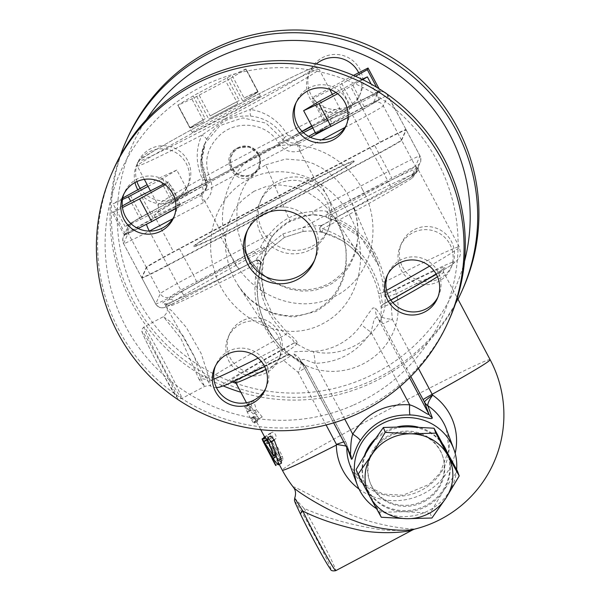 <?xml version="1.0" encoding="UTF-8"?>
<svg xmlns="http://www.w3.org/2000/svg" width="601" height="601" viewBox="0 0 601 601"><rect width="100%" height="100%" fill="white"/><g stroke="black" fill="none" stroke-linecap="round" stroke-linejoin="round"><path stroke-width="0.45" stroke-dasharray="3 2.25" d="M253.975 191.291L242.834 199.547L238.184 204.701L234.18 210.455L227.989 224.534L225.585 237.2L225.548 249.505L228.703 265.619L232.97 276.362L237.883 285.024L242.226 290.997L250.114 299.411L264.094 309.357L272.403 313.106L277.226 314.661L291.117 316.787L295.174 316.742L315.773 311.513L317.884 310.424L329.04 302.168L332.173 298.847L337.702 291.237L343.502 278.421L346.289 264.478L346.131 250.174L343.148 236.058L337.582 222.753L329.611 210.673L319.574 200.396L307.735 192.328L294.603 187.031L279.21 184.89L266.153 186.505L253.975 191.291M265.845 369.427A117.683 3.696 -28 0 0 283.702 360.517L298.096 372.297L306.097 367.444A14.709 14.694 -157.1 0 0 300.207 361.471L287.173 352.795L280.058 345.943C264.673 328.589 256.988 308.629 257.01 286.076L260.684 265.146C260.594 263.907 262.434 260.18 266.19 253.983L270.067 248.964L284.431 237.372L303.152 231.423L308.952 231.002C316.517 231.28 321.084 231.701 322.639 232.271M173.659 301.349L165.11 304.609L171.803 305.518A143.429 4.508 -28 0 0 258.385 262.975C250.008 293.836 256.792 322.046 278.744 347.588L280.058 345.943L279.758 345.62C258.941 321.948 252.668 295.023 260.939 264.853A3.681 0.879 -159.6 0 1 260.932 264.883A3.681 3.659 42.8 0 0 255.771 260.323A147.102 4.62 152 0 1 166.973 303.963C160.873 303.768 161.504 302.341 168.873 299.689A147.102 4.62 152 0 1 253.637 251.413A3.681 1.007 61.5 0 1 256.304 254.283A143.429 4.508 -28 0 0 173.659 301.349A3.681 3.441 -122.8 0 0 168.873 299.689L170.211 296.676A29.231 0.917 -28 0 1 196.617 281.644L260.691 247.424C261.435 244.389 264.312 240.092 269.308 234.525C280.329 220.327 294.813 212.649 312.76 211.492C320.258 210.463 325.291 210.575 327.868 211.83L334.742 208.419A147.102 4.62 152 0 1 415.622 168.889L418.206 166.928L417.68 168.115L413.721 173.163A147.102 4.62 152 0 1 321.685 225.375A3.681 0.804 -118.4 0 0 321.663 225.383L321.663 225.383A3.681 0.804 -118.4 0 0 322.654 228.898A143.429 4.508 -28 0 0 412.384 177.986A3.681 3.441 57.2 0 1 413.721 173.163L412.384 176.168A25.745 0.811 -28 0 1 391.259 188.278A7.355 0.391 61.9 0 1 391.259 188.278C405.54 180.691 413.894 175.567 413 175.883L415.652 172.667A7.355 7.347 24 0 1 412.384 176.168M378.615 293.656L380.959 293.416C372.748 260.751 353.313 239.243 322.654 228.898A3.681 0.676 103.5 0 0 322.542 232.196A3.681 3.674 -51.4 0 1 321.122 231.498L321.287 231.625A3.681 3.674 -52.7 0 0 322.654 232.271L341.466 240.175C360.84 252.788 373.221 270.615 378.615 293.656L381.222 307.667L381.102 316.021L375.715 308.23L372.958 307.907C369.991 311.341 366.159 316.847 361.456 324.442C355.837 332.654 348.655 339.167 339.911 343.975C331.429 348.565 322.459 351.022 313.001 351.345C304.226 351.217 297.998 351.39 294.332 351.87L293.949 354.064L298.434 360.127L300.515 361.622C301.762 362.989 300.951 366.55 298.096 372.297L326.103 424.975M287.158 352.81L300.117 361.697M353.628 405.021A176.529 176.296 -156 0 0 385.128 101.261A176.529 176.296 -156 0 0 106.054 225.63A176.529 176.296 -156 0 0 353.628 405.021M437.926 297.119A27.586 27.548 -156 0 0 412.481 256.86A27.586 27.548 -156 0 0 387.615 274.755M265.74 388.396A27.586 27.548 -156 0 0 228.327 351.33A27.586 27.548 -156 0 0 215.428 366.024M174.222 216.277A27.586 27.548 -156 0 0 148.778 176.01A27.586 27.548 -156 0 0 123.911 193.905M346.409 125A27.586 27.548 -156 0 0 308.997 87.934A27.586 27.548 -156 0 0 296.098 102.628M265.732 164.854L285.61 159.04L303.753 160.482L313.166 163.57L322.091 168.122L329.183 173.05L337.642 180.871L344.05 188.774L347.325 193.807L352.006 202.965L356.416 216.48L358.256 231.52L356.896 246.515L354.139 256.071L349.88 265.018L347.22 269.135L340.872 276.565L333.285 282.68L329.123 285.144L316.103 289.93L311.573 290.719L302.22 291.109L289.892 289.231L275.22 283.319L268.001 278.729L258.175 270.157L249.235 258.926L242.383 245.937L238.154 232.234L236.997 224.917L236.899 210.485L237.958 203.423L239.784 196.535L242.383 189.916L245.726 183.718L249.776 178.031L254.959 172.495L259.842 168.513L265.717 164.862L289.983 220.943C282.928 224.759 276.993 229.898 272.178 236.358C268.084 242.714 265.958 247.89 265.807 251.887L263.929 257.701L261.638 277.572L264.958 297.555L273.635 316.629L287.03 332.315C294.505 338.153 297.878 341.924 297.157 343.644L296.796 343.967L305.593 348.828C337.296 362.936 379.9 339.986 384.91 306.285L385.324 296.886C384.174 296.15 383.295 291.049 382.672 281.591L378.848 266.01L361.224 237.973L334.141 220.154L328.77 218.531C325.93 216.142 320.686 214.873 313.031 214.707C304.88 215.06 297.202 217.141 289.983 220.943M464.528 261.247A176.529 176.296 24 0 1 236.155 383.393M232.512 382.086A176.529 176.296 24 0 1 146.246 119.727M449.909 244.269A27.586 27.548 24 0 1 426.53 284.709A27.586 27.548 24 0 1 400.356 245.967A27.586 27.548 24 0 1 449.909 244.269M266.318 372.793A27.586 27.548 24 0 1 228.17 337.244A27.586 27.548 24 0 1 272.178 328.311A27.586 27.548 24 0 1 266.318 372.793M134.992 182.531A27.586 27.548 24 0 1 186.205 163.419A27.586 27.548 24 0 1 163.059 203.852A27.586 27.548 24 0 1 137.727 189.638M358.707 72.751A27.586 27.548 24 0 1 315.24 105.19A27.586 27.548 24 0 1 316.246 63.984M240.858 392.243A183.883 183.643 -156 0 0 458.007 299.283M120.215 155.907A183.883 183.643 -156 0 0 223.324 385.962M127.059 138.959A183.883 183.643 -156 0 0 370.103 381.432A183.883 183.643 -156 0 0 463.101 288.382M402.58 267.002A27.586 27.548 -156 0 0 452.132 265.296A27.586 27.548 -156 0 0 438.121 228.921A27.586 27.548 -156 0 0 402.58 267.002M241.805 321.024A27.586 27.548 -156 0 0 243.555 370.539A27.586 27.548 -156 0 0 273.545 325.224A27.586 27.548 -156 0 0 241.805 321.024M140.176 188.346A27.586 27.548 -156 0 0 188.429 184.454A27.586 27.548 -156 0 0 162.255 145.712A27.586 27.548 -156 0 0 136.938 181.547M312.332 246.125A36.774 36.729 -156 0 0 310.003 180.112A36.774 36.729 -156 0 0 270.014 240.52A36.774 36.729 -156 0 0 312.332 246.125M310.815 249.55A36.774 36.729 -156 0 0 308.478 183.53A36.774 36.729 -156 0 0 268.489 243.946A36.774 36.729 -156 0 0 310.815 249.55M348.355 106.317A27.586 27.548 -156 0 0 346.604 56.802A27.586 27.548 -156 0 0 316.614 102.11A27.586 27.548 -156 0 0 348.355 106.317M449.473 319.026A183.883 183.643 24 0 1 151.617 374.228A183.883 183.643 24 0 1 113.431 169.602M315.713 133.392L332.293 123.49L320.213 100.773M332.293 123.49L364.161 106.595L373.634 102.268L373.364 102.869A25.745 0.811 152 0 1 352.216 114.986A1243.041 39.042 152 0 1 329.754 126.969M310.386 137.283A1243.041 39.042 152 0 1 298.043 143.849L301.627 150.535A1250.396 39.275 -28 0 0 321.753 139.823M138.095 228.508L124.467 235.412L125.218 233.729L127.029 232.722L131.228 223.287A25.745 0.811 152 0 1 152.353 211.184A1243.041 39.042 152 0 1 174.883 199.164L188.879 192.756L172.299 202.657L140.431 219.553L125.151 226.547L141.731 216.645L174.883 199.164A1243.041 39.042 152 0 1 340.714 111.268A1243.041 39.042 152 0 1 357.903 102.215A25.745 0.811 152 0 1 377.976 92.486L377.563 93.425L351.405 107.887L324.187 121.68L324.931 119.997L352.9 104.529L380.125 90.736L379.381 92.419L377.563 93.425L373.634 102.268L379.449 99.608L362.869 109.51L348.069 117.353M337.657 93.748L362.749 79.648M362.869 109.51L350.789 86.792M362.065 79.309L352.081 83.877L335.884 92.464M364.161 106.595L352.081 83.877M351.405 107.887L339.325 85.169L355.461 76.244M379.381 92.419L376.632 87.258M353.493 75.395L312.851 97.279L312.107 98.962L330.009 89.887M330.475 89.654L339.325 85.169M352.9 104.529L340.82 81.811M380.125 90.736L379.073 88.76M314.556 260.263A36.774 36.729 -156 0 0 296.676 210.072A36.774 36.729 -156 0 0 247.432 230.416M263.824 437.468L267.272 443.959A121.364 3.809 152 0 1 268.775 442.892L277.407 459.126L279.991 461.778L279.315 457.849L270.683 441.622A121.364 3.809 152 0 1 272.989 440.142C273.508 436.935 272.358 434.771 269.541 433.652A121.364 3.809 -28 0 0 264.605 436.904M269.579 433.629L272.553 432.104A117.683 3.696 -28 0 0 267.009 435.8L270.458 442.291A117.683 3.696 152 0 1 271.915 441.262L280.547 457.489L283.109 460.163L282.395 456.257L273.771 440.03A117.683 3.696 152 0 1 276.002 438.595C276.468 435.417 275.318 433.253 272.553 432.104L269.579 433.629M267.25 443.974L270.458 442.291L267.25 443.974M273.771 440.03L270.683 441.622M271.915 441.262L268.775 442.892M263.606 442.396C261.488 438.069 261.645 437.889 264.094 441.87L272.726 458.097L275.686 465.121A121.364 3.809 -28 0 0 275.604 465.414M264.094 441.87L267.325 440.165C264.883 436.183 264.725 436.356 266.852 440.683L275.423 457.008A117.683 3.696 -28 0 0 275.401 457.196A117.683 3.696 -28 0 0 275.799 457.286L279.247 463.777A117.683 3.696 152 0 1 278.849 463.687A117.683 3.696 152 0 1 278.932 463.401L275.957 456.392L267.325 440.165C264.883 436.183 264.725 436.356 266.852 440.683L263.651 442.374M279.255 463.777L277.602 464.663L279.255 463.777M281.493 463.146L278.376 459.9L267.896 442.486C265.372 437.791 265.086 436.799 267.047 439.519M268.557 441.975L276.911 454.589L270.886 438.159L270.796 435.98M253.344 411.415L250.519 402.324A121.364 3.809 -28 0 0 244.66 406.637L247.146 411.685A121.364 3.809 -28 0 0 247.131 411.865A121.364 3.809 -28 0 0 248.378 411.79L245.786 406.922L253.284 413.916L254.418 423.149L251.827 418.281A121.364 3.809 152 0 1 250.579 418.356A121.364 3.809 152 0 1 250.594 418.176L253.291 422.871A121.364 3.809 152 0 1 259.144 418.551L253.344 411.415L256.454 409.799L253.584 400.739L250.519 402.324M253.584 400.739A117.683 3.696 -28 0 0 247.905 404.924L250.392 409.965A117.683 3.696 -28 0 0 250.377 410.137A117.683 3.696 -28 0 0 251.586 410.062L249.002 405.194L256.402 412.226L257.626 421.421L255.042 416.553A117.683 3.696 152 0 1 253.825 416.628A117.683 3.696 152 0 1 253.84 416.455L256.537 421.151A117.683 3.696 152 0 1 262.209 416.966L259.144 418.551M262.209 416.966L256.454 409.799M256.537 421.151L253.291 422.871M253.84 416.455L250.594 418.176M255.042 416.553L251.827 418.281M257.626 421.421L254.418 423.149M256.402 412.226L253.284 413.916M249.002 405.194L245.786 406.922M251.586 410.062L248.378 411.79M250.392 409.965L247.146 411.685M247.905 404.924L244.66 406.637M356.115 469.539L379.486 512.36L404.405 511.669A44.128 42.213 -20.4 0 1 367.399 489.875A44.128 42.213 -20.4 0 1 369.352 447.429A44.128 42.213 -20.4 0 1 408.312 426.778A44.128 42.213 -20.4 0 1 445.318 448.571A44.128 42.213 -20.4 0 1 443.365 491.009A44.128 42.213 -20.4 0 1 404.405 511.669L430.128 513.126L443.365 491.009L457.406 471.056M379.486 512.36L381.297 517.243M424.066 501.67A38.614 36.939 159.6 0 0 442.561 455.783A38.614 36.939 159.6 0 0 393.505 434.591A38.614 36.939 159.6 0 0 370.156 482.656A38.614 36.939 159.6 0 0 424.066 501.67M430.128 513.126L431.939 518.009M423.697 500.671A38.614 36.939 -20.4 0 1 369.78 481.649A38.614 36.939 -20.4 0 1 393.137 433.584A38.614 36.939 -20.4 0 1 442.186 454.777A38.614 36.939 -20.4 0 1 423.697 500.671M257.897 91.991L245.824 69.273A38.614 1.21 -28 0 0 246.012 69.002A38.614 1.21 -28 0 0 245.952 68.972L258.032 91.69A38.614 1.21 -28 0 0 244.104 98.061L232.024 75.343A38.614 1.21 -28 0 0 227.155 77.807L198.12 93.2A38.614 1.21 -28 0 0 193.124 95.965L178.009 104.987A38.614 1.21 -28 0 0 177.821 105.258A38.614 1.21 -28 0 0 177.881 105.288L191.809 98.917A38.614 1.21 -28 0 0 196.67 96.453L225.713 81.06A38.614 1.21 -28 0 0 230.709 78.295L242.789 101.013A38.614 1.21 -28 0 0 257.897 91.991L242.789 101.013M230.709 78.295L245.824 69.273M245.952 68.972L232.024 75.343M244.104 98.061L258.032 91.69M196.67 96.453L208.75 119.171A38.614 1.21 -28 0 0 237.793 103.778L225.713 81.06M237.793 103.778L208.75 119.171M177.881 105.288L189.961 128.005A38.614 1.21 -28 0 0 203.889 121.635L191.809 98.917M203.889 121.635L189.961 128.005M193.124 95.965L205.204 118.682A38.614 1.21 -28 0 0 190.089 127.705L178.009 104.987M190.089 127.705L205.204 118.682M227.155 77.807L239.236 100.525A38.614 1.21 -28 0 0 210.2 115.918L198.12 93.2M210.2 115.918L239.236 100.525M225.615 116.188A38.614 1.21 152 0 1 192.32 132.52A38.614 1.21 152 0 1 241.655 105.07A38.614 1.21 152 0 1 260.503 96.265A38.614 1.21 152 0 1 225.615 116.188M303.355 132.618A110.329 3.463 -28 0 0 169.197 205.159A110.329 3.463 -28 0 0 201.643 193.327L206.519 188.128L206.331 178.835L201.786 160.234L205.474 141.949L206.549 139.695C216.458 122.619 231.272 114.761 250.993 116.143C265.349 117.879 276.422 125.023 284.213 137.561L283.206 139.83C286.564 144.638 290.974 146.208 296.436 144.556L298.043 143.849L298.99 141.723A7.355 3.418 61.1 0 1 292.432 136.652L287.691 135.21L284.213 137.561C288.435 143.023 293.363 144.413 298.99 141.723A110.329 3.463 -28 0 0 308.598 136.382M202.056 194.604C201.508 195.58 202.447 197.849 204.866 201.403L204.888 201.388C211.822 195.265 213.595 187.82 210.2 179.06C203.296 162.3 206.706 147.478 220.432 134.586C237.861 119.163 267.738 123.363 278.263 142.978L283.206 139.83L266.063 123.16L242.774 117.909L220.026 125.519L204.573 143.97L200.824 162.548L205.324 181.111L205.55 190.329L202.056 194.604L200.696 195.453L201.643 193.327A7.355 3.929 63.1 0 0 201.568 184.815A102.974 3.238 152 0 1 157.928 204.926A102.974 3.238 152 0 1 247.327 153.728A102.974 3.238 152 0 1 339.768 108.24A102.974 3.238 152 0 1 311.701 125.849M206.526 188.128L205.542 190.337C206.774 188.429 206.699 185.363 205.324 181.126L206.331 178.85L202.89 180.165L201.568 184.815M206.549 139.695A7.355 1.991 27.3 0 0 201.891 135.082C195.348 149.491 195.686 164.516 202.89 180.165M250.993 116.143A7.355 1.518 96.2 0 1 250.279 109.435L224.601 119.652L201.891 135.082A102.974 3.238 -28 0 1 137.216 165.981A102.974 3.238 -28 0 1 226.622 114.783A102.974 3.238 -28 0 1 319.056 69.295L315.45 67.267L309.44 69.145C301.018 72.698 286.121 79.933 264.74 90.864L217.081 115.835C191.073 129.771 170.286 141.303 154.712 150.43L139.101 160.309L137.546 161.864L137.216 165.981L144.338 179.368M287.691 135.21C278.676 120.531 266.198 111.936 250.279 109.435A102.974 3.238 -28 0 0 319.056 69.295L329.739 89.384M164.013 214.805A1243.041 39.042 152 0 1 146.667 223.94A25.745 0.811 152 0 1 126.616 233.661L127.029 232.722L153.187 218.261L180.413 204.475L179.661 206.151L175.913 208.224M379.449 99.608L371.2 84.095M124.467 235.412L112.387 212.694L122.476 207.578M125.218 233.729L113.138 211.011L112.387 212.694M122.281 205.955L113.138 211.011M153.187 218.261L141.107 195.543M180.413 204.475L168.333 181.75L164.005 183.944M179.661 206.151L167.581 183.433L168.333 181.75M165.155 184.777L167.581 183.433M141.731 216.645L129.651 193.92M173.591 199.75L161.511 177.032L147.14 184.65M188.879 192.756L176.799 170.038L161.511 177.032M172.299 202.657L160.219 179.939L176.799 170.038M148.064 186.385L160.219 179.939M140.431 219.553L130.718 201.282M125.151 226.547L113.071 203.822L122.469 199.524M122.724 198.06L113.071 203.822M324.187 121.68L312.107 98.962M324.931 119.997L312.851 97.279M175.898 208.547A1243.041 39.042 152 0 0 200.696 195.453A7.355 0.624 62.2 0 0 203.709 202.439L204.866 201.403M296.436 144.556C297.24 144.818 298.381 146.96 299.876 150.986L301.627 150.535M299.876 150.986L299.854 150.994C290.749 153.278 283.552 150.611 278.263 142.978M318.177 185.454A1250.396 39.275 -28 0 0 374.243 155.576A33.1 1.037 -28 0 0 401.43 139.995L406.043 129.613A33.1 1.037 -28 0 0 406.051 129.568A33.1 1.037 -28 0 0 380.23 142.121A1250.396 39.275 -28 0 0 173.464 251.736A33.1 1.037 -28 0 0 146.306 267.302L141.693 277.67A33.1 1.037 -28 0 0 141.693 277.722A33.1 1.037 -28 0 0 167.476 265.176A1250.396 39.275 -28 0 0 223.181 235.802A158.138 4.966 -28 0 0 318.177 185.454L300.012 151.294M258.145 154.284A14.619 14.597 -156 0 0 231.881 155.186A14.619 14.597 -156 0 0 239.311 174.463A14.619 14.597 -156 0 0 258.145 154.284M258.069 154.457A14.619 14.597 24 0 1 245.681 175.89A14.619 14.597 24 0 1 231.806 155.358A14.619 14.597 24 0 1 258.069 154.457M237.17 148.146L249.407 146.975L258.888 154.78L260.293 158.469L259.377 168.843L252.247 176.499C234.45 187.001 218.464 156.929 237.17 148.146L237.883 147.763A15.378 15.356 -156 0 0 231.062 167.401A15.378 15.356 -156 0 0 250.084 175.86A15.378 15.356 -156 0 0 258.738 154.104A15.378 15.356 -156 0 0 237.883 147.763M271.99 207.871A90.789 2.855 -28 0 0 354.027 161.023A90.789 2.855 -28 0 0 272.531 201.125A90.789 2.855 -28 0 0 193.71 246.267A90.789 2.855 -28 0 0 271.99 207.871M223.181 235.802L205.031 201.666M272.163 208.194A90.789 2.855 152 0 1 193.883 246.59A90.789 2.855 152 0 1 272.704 201.448A90.789 2.855 152 0 1 354.199 161.346A90.789 2.855 152 0 1 272.163 208.194M200.238 377.218A7.355 5.386 -12 0 1 209.321 378.698L210.635 386.24L208.119 381.402A7.355 5.77 -16.2 0 0 199.171 379.629L204.573 386.405L200.238 377.218L194.656 356.949L183.065 335.756L169.963 321.34L163.412 316.682L180.803 338.34L199.171 379.629M213.918 379.171A143.429 4.508 152 0 1 208.119 381.402L166.56 307.344L171.398 310.469L186.205 327.29L201.162 353.516L209.321 378.698A143.429 4.508 152 0 1 285.798 334.494C261.54 310.522 253.99 282.447 263.155 250.279A3.681 0.796 -121.8 0 0 260.691 247.424A3.681 3.501 -170.7 0 1 266.018 251.15C266.513 249.708 265.875 246.155 272.328 236.554L269.308 234.525L193.319 274.807L196.617 281.644M297.157 343.644A3.681 3.591 -126.2 0 0 293.363 343.344C294.986 341.608 292.462 338.656 285.798 334.494A3.681 0.609 130.6 0 0 287.03 332.315M258.099 358.068A143.429 4.508 152 0 0 278.744 347.588L287.293 355.071L280.231 358.316A121.364 3.809 152 0 1 283.417 349.264L292.95 343.659A3.681 3.621 52.1 0 1 296.796 343.967C295.857 345.312 292.522 347.911 286.79 351.75A3.681 1.818 -119 0 0 283.417 349.264M264.65 366.625L287.233 355.199A3.681 3.674 -155.6 0 1 291.185 355.522M301.95 512.533C293.213 497.583 292.852 498.394 300.868 514.959A36.774 1.472 62.1 0 0 325.254 560.816A36.774 1.472 62.1 0 0 326.335 558.397A36.774 1.472 62.1 0 0 301.95 512.533A3.681 2.674 149.6 0 1 304.031 508.401A40.455 1.623 -117.9 0 1 325.156 547.406A40.455 1.623 -117.9 0 1 335.779 570.657M294.715 498.184L304.031 508.401C326.786 518.25 352.194 525.312 380.245 529.579C393.873 531.479 411.204 529.691 412.744 529.834L412.624 529.924M293.506 487.426C290.486 483.587 318.177 500.31 344.591 511.684C371.17 525.086 408.252 529.594 415.201 528.895L414.48 529.165M359.022 489.056A60.431 57.809 159.6 0 0 424.171 493.323A60.431 57.809 159.6 0 0 455.175 453.372M396.495 289.321A3.681 2.058 63.2 0 0 396.45 293.619C390.334 296.045 386.728 297.127 385.617 296.856A3.681 3.659 -100.7 0 1 387.547 293.506L396.495 289.321A121.364 3.809 152 0 1 390.913 299.651L383.168 304.256L381.492 306.104A3.681 3.674 24.4 0 1 383.115 304.384C382.446 304.286 381.733 300.635 380.959 293.416A143.429 4.508 152 0 0 386.533 290.351M437.475 276.745A117.683 3.696 -28 0 0 443.523 272.05A117.683 3.696 -28 0 0 396.45 293.619C410.708 356.19 331.962 397.937 286.79 351.75A117.683 3.696 -28 0 0 235.705 382.552M234.458 381.207L232.489 380.711L239.063 378.194L280.299 358.279C292.469 352.224 286.962 355.116 291.282 355.394L283.702 360.517A3.681 2.028 63.2 0 0 280.299 358.279A3.681 2.028 63.2 0 0 280.231 358.316M418.401 368.36L392.333 319.341C385.819 318.748 382.101 317.726 381.162 316.269A14.709 14.604 -47.7 0 0 382.814 323.826L392.333 319.341L391.033 303.633A3.681 1.765 61 0 1 390.86 299.674A3.681 1.765 61 0 1 390.913 299.651M171.803 305.518A3.681 3.538 68.3 0 0 166.973 303.963L165.636 306.968A25.745 0.811 -28 0 0 185.701 297.24A1243.041 39.042 -28 0 0 239.776 268.73L255.771 260.323A3.681 1.067 62.5 0 1 255.801 260.308L255.801 260.308A3.681 1.067 62.5 0 1 258.385 262.975A3.681 0.879 -159.6 0 1 260.939 264.853A3.681 3.681 0 0 0 255.801 260.308C211.387 283.319 181.9 297.811 167.333 303.79L164.449 303.813L165.117 304.617M260.684 265.146A3.681 3.659 -137.1 0 0 255.523 260.586C256.77 258.114 260.849 253.299 267.776 246.155A158.138 4.966 152 0 1 234.826 263.298A1250.396 39.275 152 0 1 181.494 291.417A7.355 0.984 62.2 0 0 185.679 297.262A7.355 0.984 62.2 0 0 185.701 297.24M417.665 168.145C417.853 168.791 416.455 170.511 413.458 173.313C396.893 183.838 366.294 201.192 321.663 225.383A3.681 3.681 0 0 0 321.122 231.498A3.681 3.674 -51.4 0 1 321.114 231.49A3.681 3.674 -51.4 0 1 321.685 225.375L321.768 225.465C319.356 227.463 319.199 229.514 321.28 231.618A3.681 3.674 -52.7 0 1 321.79 225.45C318.635 225.307 312.159 226.096 302.363 227.817L303.152 231.423L284.446 237.38L270.082 248.949A3.681 0.593 41.1 0 0 270.082 248.949A3.681 0.593 41.1 0 0 267.776 246.155L282.763 233.977L284.431 237.372M239.731 268.76L185.679 297.262L167.04 306.593L163.434 307.802C161.436 307.088 161.564 310.236 155.689 303.971A33.1 1.037 152 0 0 181.494 291.417L167.687 265.447A1250.396 39.275 -28 0 0 221.018 237.327A158.138 4.966 -28 0 0 320.949 184.357L334.757 210.32A158.138 4.966 152 0 1 302.363 227.817L282.763 233.977M412.384 177.986L418.386 169.94L414.239 173.817A3.681 3.538 -111.7 0 1 415.622 168.889L416.959 165.876A29.231 0.917 -28 0 0 391.762 178.196L334.742 208.419A3.681 1.285 -117.3 0 0 335.381 212.371L328.657 215.579A3.681 1.089 -114.1 0 1 327.868 211.83A3.681 3.553 128.4 0 0 327.282 217.84A3.681 3.553 128.4 0 0 327.29 217.847A3.681 3.553 128.4 0 0 328.77 218.531A3.681 0.759 104.1 0 1 328.679 218.531L336.32 220.98C344.936 224.466 352.629 229.529 359.398 236.155C368.09 244.645 374.573 254.599 378.848 266.01M313.031 214.707L312.76 211.492L388.464 171.368L391.762 178.196M272.178 236.358L275.987 232.159L287.939 222.453L305.165 215.917L313.008 214.985M264.958 297.555L262.216 284.814C261.022 275.761 261.563 266.852 263.831 258.084L265.83 251.857A3.681 0.533 -159.3 0 1 265.807 251.887A3.681 3.501 -170.7 0 0 266.018 251.15A3.681 3.681 0 0 1 265.83 251.857A3.681 0.533 -159.3 0 0 263.155 250.279L256.304 254.283M382.672 281.591A3.681 0.721 -6.9 0 0 384.963 281.922C378.607 248.559 359.834 226.442 328.657 215.579A3.681 0.759 104.1 0 0 328.672 218.531A3.681 3.681 0 0 1 327.29 217.847M270.082 248.949C264.38 256.522 261.292 261.69 260.819 264.448C260.586 261.195 258.828 259.91 255.53 260.586A150.783 4.733 -28 0 1 239.776 268.73C238.665 269 237.019 267.19 234.826 263.298L221.018 237.327M291.237 355.394A3.681 3.674 -155.6 0 0 287.293 355.071M300.207 361.471L300.515 361.622A14.709 14.604 -47 0 1 303.122 363.545A14.709 14.604 -47 0 1 303.122 363.552L300.41 361.554M385.324 296.886A3.681 3.644 -105.1 0 1 387.239 293.581L387.547 293.506M429.557 266.175A143.429 4.508 152 0 0 459.352 246.981A143.429 4.508 152 0 0 384.963 281.922C384.685 289.757 385.444 293.641 387.239 293.581A132.393 4.162 -28 0 1 454.784 262.074A132.393 4.162 -28 0 1 383.115 304.384M381.169 307.795A3.681 3.674 24.4 0 1 381.492 306.104L381.545 305.984A3.681 3.674 24.4 0 1 383.168 304.256M392.814 302.649A117.683 3.696 -28 0 1 391.033 303.633L381.222 307.667A3.681 3.674 24.4 0 1 381.545 305.984L382.875 304.391L390.86 299.674C423.066 281.704 440.713 271.261 443.801 268.354L443.523 272.05L457.323 297.991M381.162 316.269L381.102 316.021A14.709 14.694 -155 0 0 382.799 323.819L410.806 376.481M350.067 453.717L345.673 441.878L306.097 367.444C305.496 367.572 303.565 365.13 300.29 360.097L350.067 453.717A11.036 10.555 -20.4 0 1 350.24 454.055M345.673 441.878L345.673 441.878A11.036 10.555 -20.4 0 1 346.274 443.2A11.036 10.555 -20.4 0 1 346.281 443.207A11.036 10.555 -20.4 0 1 346.905 447.031L347.844 449.563M343.742 441.855L345.62 441.758A11.036 10.863 -36.6 0 1 346.852 446.926L346.905 447.031M345.958 446.01L346.852 446.926A51.483 49.252 -20.4 0 0 346.837 447.67M293.949 354.064A14.709 13.936 -34.7 0 1 299.396 358.609A14.709 13.936 -34.7 0 0 299.396 358.609A14.709 13.936 -34.7 0 1 300.29 360.097L303.821 359.353L315.089 363.335C338.941 362.561 357.595 352.186 371.057 332.218L374.062 319.642L377.03 316.554A14.709 13.943 145.2 0 1 375.715 308.23M306.097 367.444A14.709 14.604 -47 0 0 303.122 363.552L306.104 367.436L345.65 441.803L350.668 455.047M456.61 469.569A51.483 49.252 -20.4 0 1 427.529 511.158A51.483 49.252 -20.4 0 1 376.459 508.611M344.749 419.115L315.089 363.335A14.709 2.644 88.3 0 0 313.001 351.345M399.958 386.563L371.057 332.218A14.709 1.63 34.2 0 1 361.456 324.442M321.79 225.45A150.783 4.733 -28 0 0 337.003 217.186L321.768 225.473M391.259 188.278A1243.041 39.042 -28 0 1 337.003 217.186C337.537 216.593 336.793 214.302 334.757 210.32A1250.396 39.275 152 0 0 388.261 181.81A7.355 0.391 61.9 0 1 391.266 188.278L337.041 217.171M320.949 184.357A1250.396 39.275 -28 0 0 374.453 155.847L388.261 181.81A33.1 1.037 152 0 0 415.426 166.237A7.355 7.347 24 0 1 415.652 172.667L417.68 168.115M401.618 140.273L406.193 129.981A36.586 1.149 -28 0 0 406.201 129.929A36.586 1.149 -28 0 0 374.656 145.397L388.464 171.368A36.586 1.149 152 0 1 420.009 155.892A36.586 1.149 152 0 1 420.001 155.944L415.426 166.237L401.618 140.273A33.1 1.037 152 0 1 374.453 155.847M374.656 145.397L179.519 248.844A36.586 1.149 -28 0 0 146.456 267.663L141.881 277.955L155.689 303.918A7.355 7.347 -156 0 0 165.636 306.968M167.687 265.447A33.1 1.037 152 0 1 141.881 278.008A33.1 1.037 152 0 1 141.881 277.955M397.486 426.823A44.128 42.213 159.6 0 0 385.744 431.127A44.128 42.213 159.6 0 0 374.986 439.03M364.815 454.619A44.128 42.213 159.6 0 0 406.862 510.617A44.128 42.213 159.6 0 0 446.505 450.75M443.08 444.477A44.128 42.213 159.6 0 0 418.101 427.093M350.285 216.6C370.141 251.766 361.021 303.204 323.879 323.068C281.253 347.235 225.871 315.435 214.399 270.435C203.747 237.478 215.954 196.79 247.439 179.977C283.98 159.16 332.601 180.097 350.285 216.6M362.636 189.841C344.779 153.593 296.624 132.453 259.632 152.707C222.272 171.848 212.641 223.564 232.797 258.738C250.647 294.993 298.772 316.216 335.816 295.932C373.304 276.655 382.777 224.977 362.636 189.841M344.966 127.45A1250.396 39.275 -28 0 0 356.123 121.5A33.1 1.037 -28 0 0 383.31 105.911L387.923 95.536A33.1 1.037 -28 0 0 387.93 95.484A33.1 1.037 -28 0 0 362.118 108.045A1250.396 39.275 -28 0 0 155.343 217.652A33.1 1.037 -28 0 0 128.186 233.226L123.573 243.593A33.1 1.037 -28 0 0 123.573 243.638A33.1 1.037 -28 0 0 149.356 231.1L167.476 265.176M352.216 114.986A7.355 0.391 61.9 0 1 356.123 121.5L374.243 155.576M276.002 438.595L272.989 440.142M282.395 456.257L279.315 457.849M280.547 457.489L277.407 459.126M267.009 435.8L264.673 437.025M275.957 456.392L272.726 458.097M278.932 463.401L275.686 465.121M275.799 457.286L273.297 458.623M275.423 457.008L273.064 458.255M274.612 455.288L272.065 456.64M267.896 442.486L264.658 444.214M278.376 459.9L275.175 461.621M270.886 438.159L267.791 439.842M276.745 453.567L273.59 455.273M276.099 453.793L273.553 455.167M302.025 131.319A102.974 3.238 152 0 1 292.432 136.652M315.3 132.611A110.329 3.463 -28 0 0 312.783 127.878M224.353 119.013A99.293 3.118 152 0 1 151.52 152.323A99.293 3.118 152 0 1 303.355 71.835A99.293 3.118 152 0 1 224.353 119.013M172.75 218.779A1250.396 39.275 -28 0 0 203.709 202.439M126.616 233.661A7.355 7.347 -156 0 0 123.573 243.593L141.693 277.67M131.228 223.287A7.355 7.347 -156 0 0 128.186 233.226L146.306 267.302M357.903 102.215A7.355 0.977 -117.8 0 1 357.933 102.2L152.338 211.184A7.355 0.398 -118.1 0 0 152.338 211.184A7.355 0.398 -118.1 0 0 155.343 217.652L173.464 251.736M384.279 92.148L382.123 91.6L378.104 92.231L357.933 102.2A7.355 0.977 -117.8 0 1 362.118 108.045L380.23 142.121M377.976 92.486A7.355 7.347 24 0 1 384.52 92.314M386.548 93.711A7.355 7.347 24 0 1 387.923 95.536L406.043 129.613M373.364 102.869A7.355 7.347 24 0 1 383.31 105.911L401.43 139.995M204.678 143.729C199.329 156.215 199.547 168.678 205.324 181.126L210.2 179.06M292.95 343.659L293.363 343.344A132.393 4.162 -28 0 0 221.025 385.977A132.393 4.162 -28 0 0 287.233 355.199M181.848 398.455A40.455 1.623 -117.9 0 1 181.81 398.493A40.455 1.623 -117.9 0 1 161.429 363.515A40.455 1.623 -117.9 0 1 143.917 327.012A40.455 1.623 -117.9 0 1 163.998 361.434A40.455 1.623 -117.9 0 1 181.848 398.455M176.874 396.93A36.774 1.472 62.1 0 0 151.647 346.762A36.774 1.472 62.1 0 0 150.325 349.729A36.774 1.472 62.1 0 0 176.874 396.93M490.123 359.683A117.683 3.696 -28 0 0 384.475 411.662A117.683 3.696 -28 0 0 282.305 470.177M414.239 173.817A143.429 4.508 -28 0 0 335.381 212.371M141.881 278.008L155.689 303.971A33.1 1.037 152 0 1 155.689 303.918L160.264 293.634A7.355 7.347 -156 0 0 170.211 296.676M409.559 377.728L377.03 316.554C380.328 321.61 382.244 324.037 382.799 323.819L382.814 323.826M446.325 428.934A51.483 49.252 -20.4 0 1 415.193 493.023A51.483 49.252 -20.4 0 1 349.79 464.761L362.523 483.272L383.062 494.06L403.046 495.216L429.212 484.353L440.15 472.942L448.947 449.593L446.325 428.934M406.193 129.981L420.001 155.944A7.355 7.347 24 0 1 416.959 165.876M179.519 248.844L193.319 274.807A36.586 1.149 152 0 0 160.264 293.634L146.456 267.663M237.898 285.039C251.376 307.832 285.64 325.554 316.426 309.861C351.3 290.644 353.125 243.082 333.983 216.683M237.988 285.197L263.336 323.789L271.179 335.095L279.765 345.665M333.923 216.57L361.84 259.144C361.254 257.731 357.858 253.93 351.668 247.732L345.673 242.977L337.582 237.988C327.312 232.572 316.389 230.333 304.827 231.257M351.976 202.905C356.949 214.414 358.827 226.389 357.603 238.845C355.416 258.205 346.078 272.967 329.588 283.131C318.184 289.246 306.097 291.154 293.326 288.856C279.803 286.151 268.174 279.893 258.43 270.089C251.811 263.403 246.628 255.756 242.887 247.131M352.006 202.958L378.953 266.235M242.857 247.071L264.981 297.69M401.723 242.887L400.356 245.967M452.132 265.296L450.765 268.384M229.544 334.156L228.17 337.244M279.946 356.573L278.579 359.653M138.027 162.037L136.652 165.117M188.429 184.454L187.061 187.535M261.473 198.728L259.955 202.154M328.679 228.613L327.162 232.039M310.206 70.768L308.839 73.848M360.615 93.178L359.24 96.258M388.254 273.192L386.879 276.272M438.655 295.602L437.288 298.682M216.067 364.461L214.7 367.542M266.476 386.879L265.101 389.959M124.55 192.343L123.182 195.423M174.959 214.752L173.584 217.832M296.736 101.066L295.361 104.153M347.138 123.483L345.77 126.563M248.153 228.688L246.628 232.114M315.36 258.573L313.835 261.998M279.991 461.778L283.109 460.163M265.319 437.205L264.891 437.43M276.911 454.589L273.74 456.302M250.579 418.356L247.131 411.865M369.78 481.649L370.156 482.656M442.186 454.777L442.561 455.783M260.503 96.265L246.012 69.002M192.32 132.52L177.821 105.258M150.423 190.825L157.928 204.926C160.024 212.469 157.056 211.762 156.914 213.055L166.627 206.714L216.66 178.347L283.597 142.745L335.696 116.774L347.07 111.951C346.777 111.343 344.433 114.19 339.768 108.24L332.368 94.327M204.573 143.97L203.401 147.681C201.568 154.141 201.297 160.798 202.582 167.641L206.331 178.835C207.788 181.036 207.818 184.191 206.436 188.308M152.338 211.184C138.072 218.772 129.718 223.895 130.612 223.572L127.96 226.795L123.348 237.162C122.581 237.177 122.657 239.333 123.573 243.638L141.693 277.722M406.051 129.568L386.728 93.831M260.09 157.642L260.301 158.469M216.435 387.607L214.091 387.442L210.635 386.24C210.53 385.384 208.494 385.451 204.528 386.451L181.81 398.493C178.948 398.966 177.453 398.733 177.325 397.809L164.712 377.03C154.96 359.323 143.909 337.469 142.347 332.556C141.227 330.843 141.746 328.995 143.917 327.012L163.404 316.674C167.243 313.166 168.295 310.063 166.567 307.366M279.217 464.378L278.849 463.687M275.401 457.196L265.214 438.039M260.774 429.685L253.825 416.628M250.377 410.137L246.44 402.738M303.152 231.423L304.835 231.242M418.386 169.94L418.183 166.98M327.282 217.84L327.305 217.855C326.185 216.368 321.415 215.413 313.008 214.993M166.56 307.336L165.11 304.609M287.263 355.191L290.125 355.033L286.91 352.569M291.282 355.394L300.417 361.562M299.944 361.704L303.7 364.784L299.403 358.624L333.645 422.864M418.394 169.94L459.352 246.981L460.606 253.359L459.69 256.807L456.512 261.135L450.157 265.822L436.318 274.349M390.838 300.139L383.062 304.422M418.206 166.928L420.227 162.375C421.016 162.247 420.948 160.084 420.009 155.892L406.201 129.929"/><path stroke-width="0.9" d="M387.615 274.755A27.586 27.548 -156 0 0 413.586 311.949A27.586 27.548 -156 0 0 437.926 297.119M215.428 366.024A27.586 27.548 -156 0 0 254.215 400.011A27.586 27.548 -156 0 0 265.74 388.396M123.911 193.905A27.586 27.548 -156 0 0 149.882 231.1A27.586 27.548 -156 0 0 174.222 216.277M296.098 102.628A27.586 27.548 -156 0 0 334.877 136.615A27.586 27.548 -156 0 0 346.409 125M236.155 383.393A176.529 176.296 24 0 1 232.512 382.086M146.246 119.727A176.529 176.296 24 0 1 464.528 261.247M137.727 189.638A27.586 27.548 24 0 1 134.992 182.531M316.246 63.984A27.586 27.548 24 0 1 358.707 72.751M458.007 299.283A183.883 183.643 -156 0 0 368.473 48.606A183.883 183.643 -156 0 0 120.215 155.907M223.324 385.962A183.883 183.643 -156 0 0 240.858 392.243M461.884 291.117L463.101 288.382A183.883 183.643 -156 0 0 369.69 45.864A183.883 183.643 -156 0 0 127.059 138.959L125.842 141.701M136.938 181.547A27.586 27.548 -156 0 0 140.176 188.346M112.214 172.344L113.431 169.602A183.883 183.643 24 0 1 356.062 76.515A183.883 183.643 24 0 1 449.473 319.026L448.256 321.768A183.883 183.643 -156 0 0 354.845 79.249A183.883 183.643 -156 0 0 150.4 376.97A183.883 183.643 -156 0 0 448.256 321.768M387.735 300.387A27.586 27.548 24 0 1 423.277 262.306A27.586 27.548 24 0 1 413.06 315.014A27.586 27.548 24 0 1 387.735 300.387M226.96 354.41A27.586 27.548 24 0 1 265.101 389.959A27.586 27.548 24 0 1 228.711 403.925A27.586 27.548 24 0 1 226.96 354.41M172.735 193.725A27.586 27.548 24 0 1 137.193 231.798A27.586 27.548 24 0 1 147.41 179.09A27.586 27.548 24 0 1 172.735 193.725M333.51 139.695A27.586 27.548 24 0 1 295.361 104.153A27.586 27.548 24 0 1 331.76 90.188A27.586 27.548 24 0 1 333.51 139.695M348.069 117.353L331.001 126.398L315.713 133.392L303.633 110.674L318.921 103.68L337.657 93.748M335.884 92.464L320.213 100.773L303.633 110.674M331.001 126.398L318.921 103.68M362.749 79.648L367.369 76.89L362.065 79.309M355.461 76.244L367.301 69.701L368.045 68.018L353.493 75.395M376.632 87.258L367.301 69.701M330.009 89.887L330.475 89.654M379.073 88.76L368.045 68.018M297.487 279.51A36.774 36.729 24 0 1 246.628 232.114A36.774 36.729 24 0 1 295.159 213.49A36.774 36.729 24 0 1 297.487 279.51M247.432 230.416A36.774 36.729 -156 0 0 299.013 276.084A36.774 36.729 -156 0 0 314.556 260.263M264.605 436.904A121.364 3.809 -28 0 0 263.824 437.468L263.726 438.046M272.155 458.924L275.604 465.414A121.364 3.809 -28 0 0 276.009 465.512L272.561 459.021A121.364 3.809 152 0 1 272.155 458.924A121.364 3.809 152 0 1 272.178 458.728L263.606 442.396C261.488 438.069 261.645 437.889 264.094 441.87M267.047 439.519L263.831 441.247C261.856 438.527 262.134 439.519 264.658 444.214L275.175 461.621L278.331 464.858L277.857 460.667L271.284 441.863L267.73 437.648L267.791 439.842L273.74 456.302L262.464 439.511L265.695 437.783L268.557 441.975M267.73 437.648L270.796 435.98L274.319 440.202L280.975 458.976L281.493 463.146L278.331 464.858M410.926 433.809L435.845 433.118L447.933 455.603A44.128 42.213 159.6 0 0 410.926 433.809A44.128 42.213 159.6 0 0 371.959 454.469L385.203 432.352L410.926 433.809M459.217 475.939L445.98 498.049A44.128 42.213 159.6 0 0 447.933 455.603L459.217 475.939L457.406 471.056L434.035 428.235L408.312 426.778L383.385 427.476L369.352 447.429L356.115 469.539L357.926 474.422L371.959 454.469A44.128 42.213 159.6 0 0 370.013 496.914L357.926 474.422M431.939 518.009L407.02 518.701A44.128 42.213 159.6 0 0 445.98 498.049L431.939 518.009M381.297 517.243L370.013 496.914A44.128 42.213 159.6 0 0 407.02 518.701L381.297 517.243M434.035 428.235L435.845 433.118M383.385 427.476L385.203 432.352M175.913 208.224L151.692 221.619L139.612 198.901L165.155 184.777M371.2 84.095L367.369 76.89M164.005 183.944L141.107 195.543L122.281 205.955M151.692 221.619L138.095 228.508M122.476 207.578L139.612 198.901M147.14 184.65L122.724 198.06M130.718 201.282L128.351 196.835L148.064 186.385M122.469 199.524L128.351 196.835M412.624 529.924L335.779 570.657A40.455 1.623 -117.9 0 1 323.06 549.847A40.455 1.623 -117.9 0 1 302.844 511.068A3.681 2.509 154.2 0 0 300.808 514.832A3.681 2.509 154.2 0 0 300.868 514.959M412.744 529.834C407.14 532.456 377.42 534.8 355.83 529.286C335.29 524.568 317.621 518.498 302.844 511.068L294.715 498.184L294.46 500.483L295.309 503.007L300.808 514.839C309.139 532.185 326.493 564.076 330.242 568.756C330.738 570.634 332.586 571.266 335.779 570.657M412.662 529.902L414.48 529.165C404.233 531.787 377.383 529.842 355.041 520.992C327.763 511.579 296.488 491.235 293.506 487.426C295.73 490.213 296.128 493.797 294.715 498.176M455.175 453.372A60.431 57.809 159.6 0 0 432.622 395.105C427.664 398.613 424.952 400.92 424.471 402.024A11.036 10.803 -179.7 0 0 427.814 405.72C427.491 403.767 429.099 400.228 432.622 395.105A104.296 4.184 -117.9 0 1 432.179 394.271A117.683 3.696 -28 0 0 490.123 359.683L457.323 297.991M343.742 441.855L336.425 444.387L336.342 445.086A60.431 57.809 159.6 0 0 359.022 489.056M424.471 402.024L424.471 402.174A11.036 10.555 159.6 0 0 427.837 405.825L427.814 405.72A51.483 49.252 -20.4 0 1 446.325 428.934L453.823 449.142A51.483 49.252 -20.4 0 1 456.61 469.569M410.806 376.481L423.127 399.65A120.591 4.838 62.1 0 0 424.471 402.174L428.904 414.119A11.036 10.555 159.6 0 0 432.269 417.77L427.837 405.825M409.559 377.728L428.904 414.119C429.384 416.335 418.131 407.125 409.664 404.819A11.036 1.502 -85.8 0 0 410.032 414.975C420.46 414.968 432.66 420.617 432.269 417.77M399.958 386.563L409.664 404.819C384.76 403.466 365.791 413.24 352.749 434.162A11.036 2.201 -149.2 0 1 360.307 440.653C372.011 422.946 388.584 414.389 410.032 414.975M344.749 419.115L352.749 434.162C349.872 442.246 351.164 455.941 350.067 453.717L350.668 455.04A11.036 10.555 -20.4 0 1 350.668 455.047A11.036 10.555 -20.4 0 1 351.3 458.871C352.494 461.56 354.455 449.097 360.307 440.653M350.24 454.055A11.036 10.555 -20.4 0 1 350.668 455.04M326.103 424.975L336.425 444.387A11.036 3.809 -170.5 0 1 336.643 444.455L345.958 446.01M293.506 487.426A117.683 117.683 0 0 1 282.305 470.177A117.683 3.696 -28 0 0 336.342 445.086L336.643 444.455M376.459 508.611A51.483 49.252 -20.4 0 1 357.287 484.969A51.483 49.252 -20.4 0 1 381.943 423.788A51.483 49.252 -20.4 0 1 435.312 425.929A51.483 49.252 -20.4 0 1 453.823 449.142M374.986 439.03A44.128 42.213 159.6 0 0 364.815 454.619M446.505 450.75A44.128 42.213 159.6 0 0 443.08 444.477M418.101 427.093A44.128 42.213 159.6 0 0 397.486 426.823M329.754 126.969A1243.041 39.042 152 0 1 310.386 137.283M321.753 139.823A1250.396 39.275 -28 0 0 344.966 127.45M264.673 437.025L263.824 437.468M273.297 458.623L272.561 459.021M273.064 458.255L272.178 458.728M272.065 456.64L271.367 457M280.975 458.976L277.857 460.667M274.319 440.202L271.284 441.863M273.553 455.167L272.922 455.513M311.701 125.849A102.974 3.238 152 0 1 302.025 131.319M308.598 136.382A110.329 3.463 -28 0 0 315.3 132.611M312.783 127.878A110.329 3.463 -28 0 0 303.355 132.618M175.898 208.547A1243.041 39.042 152 0 1 164.013 214.805M146.584 224.211A7.355 0.984 62.2 0 0 149.356 231.1A1250.396 39.275 -28 0 0 172.75 218.779M384.52 92.314A7.355 7.347 24 0 1 386.548 93.711M258.099 358.068A143.429 4.508 152 0 1 213.918 379.171M234.458 381.207L235.705 382.552A117.683 3.696 -28 0 0 265.845 369.427M392.814 302.649A117.683 3.696 -28 0 0 437.475 276.745M423.127 399.65A18.391 0.578 152 0 1 432.179 394.271L418.401 368.36M347.844 449.563L351.3 458.871M357.287 484.969L349.79 464.761A51.483 49.252 -20.4 0 1 346.837 447.67M429.557 266.175A143.429 4.508 152 0 1 386.533 290.351M265.319 437.205L262.081 438.91M386.728 93.831L384.279 92.148M332.368 94.327L329.739 89.384M150.423 190.825L144.338 179.368M216.435 387.607L219.35 387.224L226.667 384.632L264.65 366.625M414.472 529.173A117.683 117.683 0 0 0 490.123 359.683M282.305 470.177L279.217 464.378M265.214 438.039L260.774 429.685M246.44 402.738L235.705 382.552M333.645 422.864L350.173 453.943M436.318 274.349L390.838 300.139"/></g></svg>
